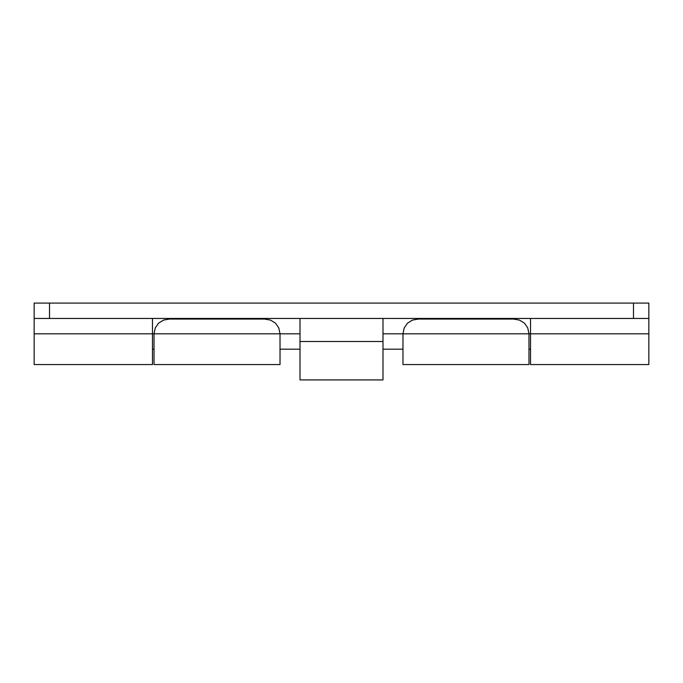 <?xml version="1.0" encoding="UTF-8"?>
<svg xmlns="http://www.w3.org/2000/svg" width="683" height="683" viewBox="0 0 683 683"><rect width="100%" height="100%" fill="white"/><g stroke="black" fill="none" stroke-linecap="round" stroke-linejoin="round"><path stroke-width="1.02" d="M528.966 333.654L528.984 364.551L528.975 333.816L530.52 333.816L530.52 364.551L530.52 333.816L648.85 333.816L530.52 333.816L530.52 318.449L530.52 333.816L402.979 333.816L402.97 364.551L402.979 333.816L528.975 333.816L527.763 327.977L524.476 323.161L519.498 320.105L513.616 319.063L418.337 319.063L412.455 320.096L407.486 323.161L404.199 327.968L402.979 333.816L404.199 327.968L407.486 323.161L412.498 320.088M648.85 364.551L648.85 318.449L648.85 364.551L530.52 364.551M34.15 364.551L34.15 318.449L49.517 318.449L49.517 303.081L34.15 303.081L34.15 318.449L633.482 318.449L49.517 318.449L49.517 303.081L633.482 303.081L633.482 318.449L648.85 318.449L648.85 303.081L34.15 303.081L34.15 364.551L152.48 364.551L152.48 333.816L34.15 333.816L152.48 333.816L152.48 318.449L152.48 364.551M280.013 333.654L280.03 364.551L280.021 333.816L154.025 333.816L154.017 364.551L154.025 333.816L280.021 333.816L278.809 327.977L275.522 323.161L270.545 320.105L264.663 319.063L169.384 319.063L163.502 320.096L158.533 323.161L155.246 327.968L154.025 333.816L155.246 327.968L158.533 323.161L163.544 320.088M513.616 319.063L418.337 319.063M264.663 319.063L169.384 319.063M648.85 303.081L648.85 318.449L633.482 318.449L633.482 303.081L648.85 303.081M402.979 333.816L382.992 333.816L402.979 333.816M300.008 333.816L280.021 333.816L300.008 333.816M154.025 333.816L152.48 333.816L154.025 333.816M382.992 379.919L382.992 318.449L382.992 341.5L300.008 341.5L300.008 318.449L300.008 379.919L382.992 379.919L382.992 341.5L300.008 341.5L300.008 379.919M280.03 364.551L154.017 364.551M528.984 364.551L402.97 364.551M152.48 349.184L154.017 349.184M280.03 349.184L300.008 349.184M382.992 349.184L402.97 349.184M528.984 349.184L530.52 349.184"/></g></svg>
